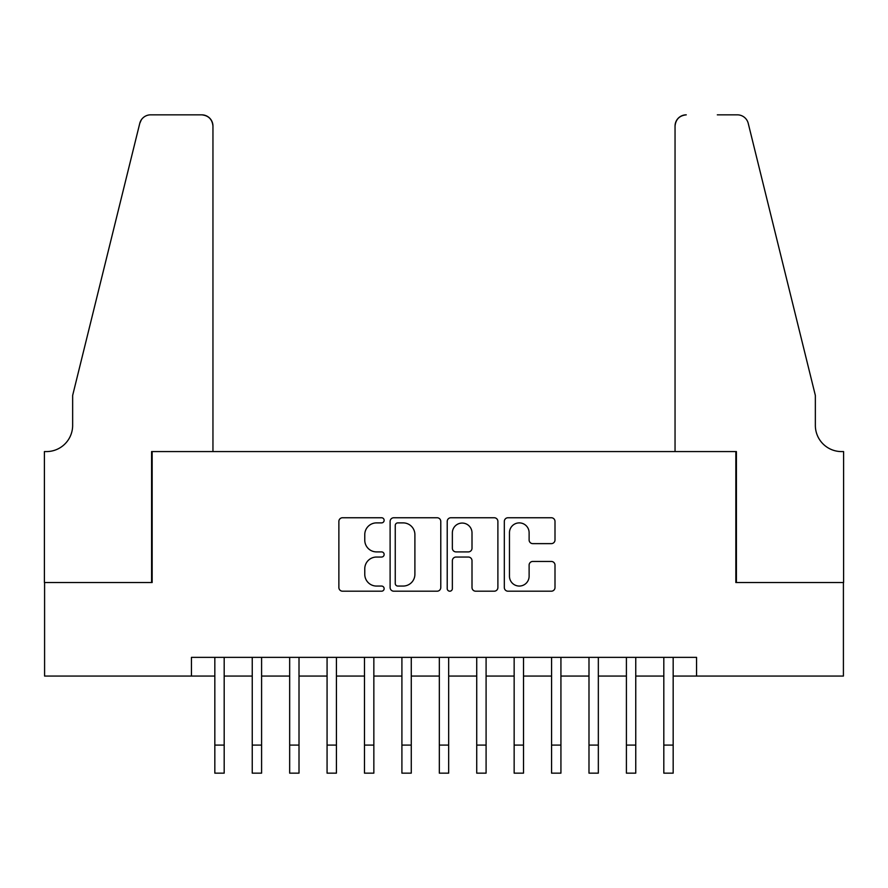 <?xml version="1.0" encoding="UTF-8"?>
<svg xmlns="http://www.w3.org/2000/svg" width="888" height="888" viewBox="0 0 888 888"><rect width="100%" height="100%" fill="white"/><g stroke="black" fill="none" stroke-linecap="round" stroke-linejoin="round"><path stroke-width="1.33" d="M384.138 520.312A2.575 2.575 0 0 0 381.563 517.748L342.546 517.748A3.674 3.674 0 0 0 338.872 521.411L338.872 587.523A3.674 3.674 0 0 0 342.546 591.197L381.563 591.197A2.575 2.575 0 0 0 384.138 588.622A2.575 2.575 0 0 0 381.563 586.058L376.512 586.058A11.755 11.755 0 0 1 364.768 574.303L364.768 568.797A11.755 11.755 0 0 1 376.512 557.042L381.563 557.042A2.575 2.575 0 0 0 384.138 554.467A2.575 2.575 0 0 0 381.563 551.903L376.512 551.903A11.755 11.755 0 0 1 364.768 540.148L364.768 534.643A11.755 11.755 0 0 1 376.512 522.888L381.563 522.888A2.575 2.575 0 0 0 384.138 520.312M551.337 543.634A3.674 3.674 0 0 0 555 539.96L555 521.411A3.674 3.674 0 0 0 551.337 517.748L507.992 517.748A3.674 3.674 0 0 0 504.317 521.411L504.317 587.523A3.674 3.674 0 0 0 507.992 591.197L551.337 591.197A3.674 3.674 0 0 0 555 587.523L555 565.123A3.674 3.674 0 0 0 551.337 561.449L532.789 561.449A3.674 3.674 0 0 0 529.115 565.123L529.115 576.234A9.824 9.824 0 0 1 519.291 586.058A9.824 9.824 0 0 1 509.468 576.234L509.468 532.711A9.824 9.824 0 0 1 519.291 522.888A9.824 9.824 0 0 1 529.115 532.711L529.115 539.96A3.674 3.674 0 0 0 532.789 543.634L551.337 543.634M191.442 676.068L44.589 676.068L44.589 582.528L152.159 582.528L152.159 451.581L735.841 451.581L735.841 582.528L843.411 582.528L843.411 676.068L696.558 676.068L696.558 657.364L191.442 657.364L191.442 676.068L214.829 676.068M440.781 521.411A3.674 3.674 0 0 0 437.118 517.748L393.773 517.748A3.674 3.674 0 0 0 390.11 521.411L390.11 587.523A3.674 3.674 0 0 0 393.773 591.197L437.118 591.197A3.674 3.674 0 0 0 440.781 587.523L440.781 521.411M450.882 517.748L494.228 517.748A3.674 3.674 0 0 1 497.891 521.411L497.891 587.523A3.674 3.674 0 0 1 494.228 591.197L475.679 591.197A3.674 3.674 0 0 1 472.005 587.523L472.005 560.716A3.674 3.674 0 0 0 468.331 557.042L456.032 557.042A3.674 3.674 0 0 0 452.358 560.716L452.358 588.622A2.575 2.575 0 0 1 449.783 591.197A2.575 2.575 0 0 1 447.219 588.622L447.219 521.411A3.674 3.674 0 0 1 450.882 517.748M224.187 676.068L252.248 676.068M261.594 676.068L289.666 676.068M299.012 676.068L327.073 676.068M336.43 676.068L364.491 676.068M373.848 676.068L401.909 676.068M411.266 676.068L439.327 676.068M448.673 676.068L476.734 676.068M486.091 676.068L514.152 676.068M523.509 676.068L551.57 676.068M560.927 676.068L588.988 676.068M598.334 676.068L626.406 676.068M635.753 676.068L663.813 676.068M673.171 676.068L696.558 676.068M397.813 522.888A2.575 2.575 0 0 0 395.249 525.452L395.249 583.483A2.575 2.575 0 0 0 397.813 586.058L403.141 586.058A11.755 11.755 0 0 0 414.896 574.303L414.896 534.643A11.755 11.755 0 0 0 403.141 522.888L397.813 522.888M472.005 532.889A9.824 9.824 0 0 0 462.182 523.065A9.824 9.824 0 0 0 452.358 532.889L452.358 548.229A3.674 3.674 0 0 0 456.032 551.903L468.331 551.903A3.674 3.674 0 0 0 472.005 548.229L472.005 532.889M214.829 745.099L224.187 745.099L224.187 773.159L214.829 773.159L214.829 657.364M224.187 745.099L224.187 657.364M212.954 451.581L212.954 126.063A11.222 11.222 0 0 0 201.731 114.841L150.66 114.841A11.222 11.222 0 0 0 139.76 123.377L72.65 395.449L72.65 425.385A26.196 26.196 0 0 1 46.454 451.581L44.4 451.581L44.4 582.528L151.593 582.528L151.593 451.581L212.954 451.581L212.954 126.063C212.243 119.292 208.502 115.551 201.731 114.841L170.674 114.841M139.76 123.377C142.613 117.216 142.613 117.216 139.76 123.377L141.347 119.802M72.65 425.385A26.196 26.196 0 0 1 46.454 451.581M675.047 451.581L675.047 126.063L675.047 451.581L736.407 451.581L736.407 582.528L843.6 582.528L843.6 451.581L841.547 451.581A26.196 26.196 0 0 1 815.351 425.385A26.196 26.196 0 0 0 841.547 451.581M794.771 312.021L748.24 123.377L815.351 395.449L815.351 425.385M717.326 114.841L737.34 114.841A11.222 11.222 0 0 1 748.24 123.377C745.387 117.216 745.387 117.216 748.24 123.377C745.387 117.216 745.387 117.216 748.24 123.377M686.269 114.841A11.222 11.222 0 0 0 675.047 126.063C675.757 119.292 679.498 115.551 686.269 114.841M252.248 773.159L261.594 773.159L252.248 773.159L252.248 657.364M261.594 773.159L261.594 657.364M289.666 773.159L299.012 773.159L289.666 773.159L289.666 657.364M299.012 773.159L299.012 657.364M327.073 773.159L336.43 773.159L327.073 773.159L327.073 657.364M336.43 773.159L336.43 657.364M364.491 773.159L373.848 773.159L364.491 773.159L364.491 657.364M373.848 773.159L373.848 657.364M401.909 773.159L411.266 773.159L401.909 773.159L401.909 657.364M411.266 773.159L411.266 657.364M439.327 773.159L448.673 773.159L439.327 773.159L439.327 657.364M448.673 773.159L448.673 657.364M476.734 773.159L486.091 773.159L476.734 773.159L476.734 657.364M486.091 773.159L486.091 657.364M514.152 773.159L523.509 773.159L514.152 773.159L514.152 657.364M523.509 773.159L523.509 657.364M551.57 773.159L560.927 773.159L551.57 773.159L551.57 657.364M560.927 773.159L560.927 657.364M588.988 773.159L598.334 773.159L588.988 773.159L588.988 657.364M598.334 773.159L598.334 657.364M626.406 773.159L635.753 773.159L626.406 773.159L626.406 657.364M635.753 773.159L635.753 657.364M663.813 773.159L673.171 773.159L663.813 773.159L663.813 657.364M673.171 773.159L673.171 657.364M252.248 745.099L261.594 745.099M289.666 745.099L299.012 745.099M327.073 745.099L336.43 745.099M364.491 745.099L373.848 745.099M401.909 745.099L411.266 745.099M439.327 745.099L448.673 745.099M476.734 745.099L486.091 745.099M514.152 745.099L523.509 745.099M551.57 745.099L560.927 745.099M588.988 745.099L598.334 745.099M626.406 745.099L635.753 745.099M663.813 745.099L673.171 745.099"/></g></svg>
